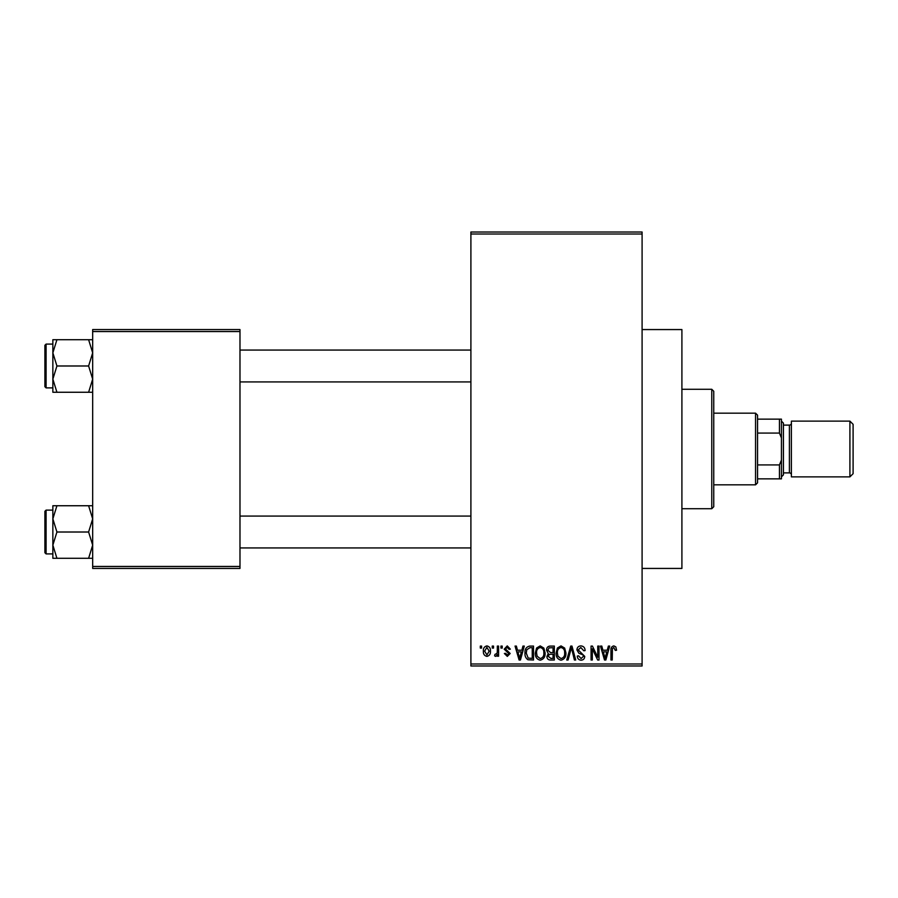 <?xml version="1.0" encoding="UTF-8"?>
<svg xmlns="http://www.w3.org/2000/svg" width="898" height="898" viewBox="0 0 898 898"><rect width="100%" height="100%" fill="white"/><g stroke="black" fill="none" stroke-linecap="round" stroke-linejoin="round"><path stroke-width="1.35" d="M642.092 329.566L681.908 329.566L681.908 568.434L642.092 568.434M492.25 648.064L492.25 646.077L493.518 646.077L493.518 648.064L492.25 648.064M497.324 651.331L497.324 646.077L498.581 646.077L498.581 656.202L497.324 656.202L497.324 654.586L495.808 656.393L494.607 655.843L494.966 654.395L497.077 653.396L497.324 651.331M500.938 648.064L500.938 646.077L502.207 646.077L502.207 648.064L500.938 648.064M504.193 649.164L507.258 645.898L510.345 649.153L509.076 649.333L507.168 647.346L505.462 648.917L510.165 653.497L507.314 656.393L504.373 653.497L505.641 653.317L507.269 654.945L508.897 653.71L504.193 649.164M521.861 650.231L522.95 646.077L524.286 646.077L520.425 660.008L519.1 660.008L515.048 646.077L516.384 646.077L517.472 650.231L521.861 650.231M540.203 645.898L543.84 648.075L545.097 652.857C545.367 656.808 543.739 659.255 540.203 660.187C536.735 659.278 535.107 656.887 535.32 653.026L536.577 648.019L540.203 645.898M561.014 645.898L564.651 648.075L565.908 652.857C566.178 656.808 564.55 659.255 561.014 660.187C557.546 659.278 555.918 656.887 556.131 653.026L557.389 648.019L561.014 645.898M613.839 645.898L615.826 646.874L616.578 650.231L615.31 650.421L613.772 647.525L612.414 648.569L612.234 660.008L610.966 660.008L610.966 650.545C610.651 648.008 611.605 646.459 613.839 645.898M470.9 663.992L642.092 663.992L642.092 665.979L470.9 665.979L470.9 232.021L642.092 232.021L642.092 234.008L470.9 234.008M642.092 663.992L642.092 234.008M607.273 650.231L608.373 646.077L609.697 646.077L605.847 660.008L604.511 660.008L600.47 646.077L601.795 646.077L602.895 650.231L607.273 650.231M597.754 657.224L597.754 646.077L599.022 646.077L599.022 660.008L597.675 660.008L592.321 648.839L592.321 660.008L591.064 660.008L591.064 646.077L592.422 646.077L597.754 657.224M576.943 649.928C577.088 647.413 578.402 646.066 580.894 645.898C583.633 646.19 585.036 647.761 585.092 650.601L583.823 650.781L580.782 647.525L578.211 649.905L584.721 656.371C584.632 658.728 583.431 659.996 581.118 660.187C578.66 659.951 577.392 658.56 577.302 656.023L578.57 655.843L581.085 658.56L583.464 656.326L583.06 654.9L578.862 653.25L576.943 649.928M566.75 660.008L570.724 646.077L571.97 646.077L575.719 660.008L574.406 660.008L571.42 647.705L568.075 660.008L566.75 660.008M546.545 650.163C546.568 647.548 547.847 646.178 550.395 646.077L554.324 646.077L554.324 660.008L550.384 660.008C548.173 659.918 547.017 658.75 546.904 656.505L548.274 653.587L546.545 650.163M525.004 653.115C524.679 649.153 526.273 646.807 529.798 646.077L533.513 646.077L533.513 660.008L527.957 659.749C525.745 658.2 524.758 655.989 525.004 653.115M483.382 651.241C483.135 648.345 484.314 646.56 486.918 645.898C489.477 646.538 490.656 648.289 490.443 651.14C490.656 654.002 489.477 655.742 486.918 656.393C484.381 655.765 483.203 654.047 483.382 651.241M480.307 648.064L480.307 646.077L481.575 646.077L481.575 648.064L480.307 648.064M92.674 329.566L239.979 329.566L239.979 331.553L92.674 331.553L92.674 329.566M239.979 566.447L239.979 568.434L92.674 568.434L92.674 566.447L239.979 566.447L239.979 331.553M92.674 566.447L92.674 331.553M605.667 655.922L606.846 651.869L603.321 651.869L605.084 658.56L605.667 655.922M561.003 658.56C563.72 657.807 564.932 655.899 564.64 652.835C564.808 649.972 563.607 648.199 561.026 647.525C558.376 648.244 557.164 650.096 557.4 653.07L557.939 656.214L561.003 658.56M553.056 658.38L553.056 654.215L549.351 654.35L548.173 656.281L550.856 658.38L553.056 658.38M553.056 652.588L553.056 647.705L549.06 647.873L547.814 650.152L550.553 652.588L553.056 652.588M540.192 658.56C542.908 657.807 544.121 655.899 543.829 652.835C543.997 649.972 542.796 648.199 540.214 647.525C537.565 648.244 536.353 650.096 536.589 653.07L537.127 656.214L540.192 658.56M532.245 658.38L532.245 647.705L529.966 647.705L526.778 649.737L526.273 653.138L528.192 658.099L532.245 658.38M520.245 655.922L521.435 651.869L517.91 651.869L519.673 658.56L520.245 655.922M486.952 654.945L489.174 651.151L486.873 647.346L484.651 651.151L486.952 654.945M711.766 508.717L711.766 389.283L713.753 391.27L713.753 506.73L711.766 508.717L681.908 508.717M711.766 389.283L681.908 389.283M52.859 518.876L52.859 545.142L56.922 532.009L52.859 518.876L56.922 505.742L52.859 505.742L52.859 518.876M46.09 553.909L44.9 552.708L44.9 511.31L46.09 510.109L46.09 553.909L52.859 553.909M92.674 505.742L88.61 505.742L92.674 518.876L88.61 532.009L56.922 532.009M88.61 505.742L56.922 505.742M88.61 532.009L92.674 545.142L88.61 558.287L56.922 558.287L52.859 545.142L52.859 558.287L56.922 558.287M88.61 558.287L92.674 558.287M755.555 413.17L757.553 415.157L757.553 482.843L755.555 484.83L755.555 413.17L713.753 413.17M757.553 419.142L781.44 419.142L781.44 478.859L779.442 478.859L779.442 464.928L781.44 460.079M757.553 464.928L779.442 464.928M781.44 437.921L779.442 433.072L779.442 419.142M757.553 433.072L779.442 433.072M757.553 478.859L779.442 478.859M853.1 424.316L853.1 473.684L849.912 476.872L849.912 421.128L853.1 424.316M781.44 421.128L783.426 423.126L783.426 474.874L781.44 476.872M783.426 472.887L789.398 472.887A1.987 1.987 0 0 1 791.385 474.874M783.426 425.113L789.398 425.113A1.987 1.987 0 0 0 791.385 423.126M849.912 476.872L791.385 476.872L791.385 421.128L849.912 421.128M92.674 339.713L88.61 339.713L92.674 352.858L88.61 365.991L92.674 379.124L88.61 392.258L56.922 392.258L52.859 379.124L56.922 365.991L52.859 352.858L56.922 339.713L52.859 339.713L52.859 392.258L56.922 392.258M44.9 386.69L44.9 345.292L46.09 344.091L46.09 387.891L44.9 386.69M88.61 339.713L56.922 339.713M88.61 365.991L56.922 365.991M88.61 392.258L92.674 392.258M46.09 510.109L52.859 510.109L52.859 505.742M789.398 472.887L789.398 425.113M470.9 547.937L239.979 547.937M470.9 516.081L239.979 516.081M239.979 350.063L470.9 350.063M239.979 381.919L470.9 381.919M755.555 484.83L713.753 484.83M46.09 387.891L52.859 387.891M46.09 344.091L52.859 344.091"/></g></svg>
